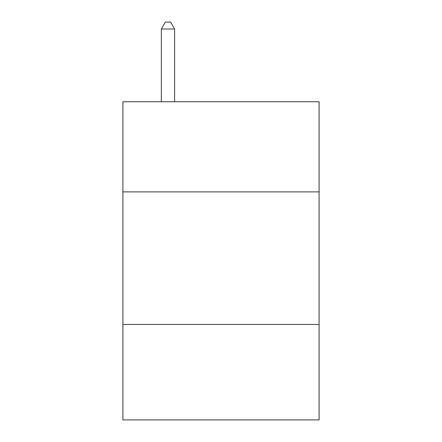 <?xml version="1.0" encoding="UTF-8"?>
<svg xmlns="http://www.w3.org/2000/svg" width="442" height="442" viewBox="0 0 442 442"><rect width="100%" height="100%" fill="white"/><g stroke="black" fill="none" stroke-linecap="round" stroke-linejoin="round"><path stroke-width="0.66" d="M319.096 191.889L319.096 101.743L122.904 101.743L122.904 191.889L319.096 191.889L319.096 419.9L122.904 419.9L122.904 191.889M319.096 324.456L122.904 324.456M174.601 101.743L174.601 28.995L161.347 28.995L161.347 101.743M161.347 28.995L165.325 22.1L170.623 22.1L174.601 28.995"/></g></svg>
